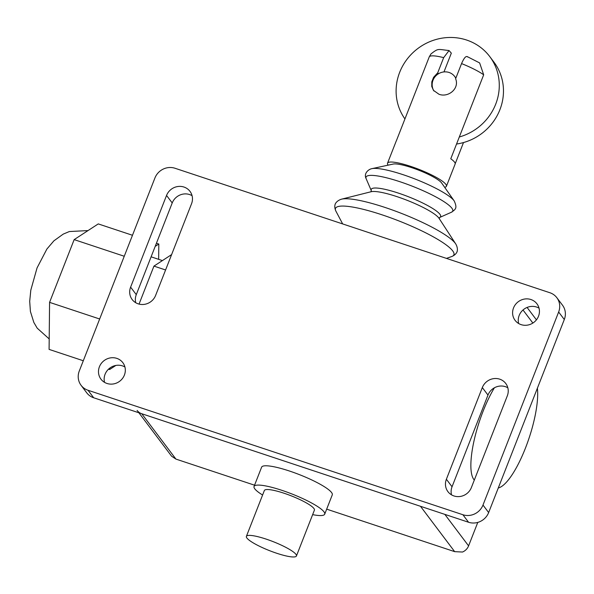 <?xml version="1.0" encoding="UTF-8"?>
<svg xmlns="http://www.w3.org/2000/svg" width="594" height="594" viewBox="0 0 594 594"><rect width="100%" height="100%" fill="white"/><g stroke="black" fill="none" stroke-linecap="round" stroke-linejoin="round"><path stroke-width="0.89" d="M467.604 56.95C466.119 55.532 464.1 57.744 461.56 63.588L455.62 78.735C459.719 88.662 448.188 97.891 438.959 94.246L433.449 90.34L431.756 86.442L431.808 81.824L433.575 77.331L437.726 72.802L443.666 57.648L449.057 50.549L451.329 53.148L443.97 71.926M449.057 50.549C437.37 49.272 438.528 48.092 431.006 53.898L429.306 56.742L396.398 140.719A31.623 5.71 -158.6 0 0 396.243 140.993L387.54 163.194A31.623 5.71 -158.6 0 0 388.142 165.154M444.646 187.296A31.623 5.71 -158.6 0 0 446.421 186.264A31.623 5.71 -158.6 0 0 410.692 166.379A31.623 5.71 -158.6 0 0 387.54 163.194M437.726 72.802L438.469 73.782M463.498 142.553L455.19 163.758M446.421 186.264L455.123 164.07A31.623 5.71 -158.6 0 0 450.772 158.776L483.679 74.799L479.64 62.934L467.114 56.541M456.548 144.03A52.643 49.681 -37 0 0 498.76 112.415A52.643 49.681 -37 0 0 493.926 62.118L489.738 56.556A52.643 49.681 143 0 1 495.7 104.173A52.643 49.681 143 0 1 459.311 136.991M404.937 118.934A52.643 49.681 143 0 1 407.447 58.717A52.643 49.681 143 0 1 466.587 40.028A52.643 49.681 143 0 1 489.738 56.556M434.006 91.038A12.645 11.939 143 0 1 435.038 76.767A12.645 11.939 143 0 1 449.086 72.475A12.645 11.939 143 0 1 454.648 76.448A12.645 11.939 143 0 1 455.791 78.311M132.469 235.269L98.262 223.908L74.161 239.62L49.577 302.361L49.087 349.391L83.294 360.751M124.25 256.252L74.161 239.62M155.197 246.376L158.813 244.023L156.43 243.228M99.666 318.993L49.577 302.361M115.867 365.436L109.638 369.498L108.561 369.141M109.638 369.498L109.652 368.206M158.813 244.023L158.657 259.34M165.585 269.973L153.943 266.112L139.055 304.091M171.614 254.588L153.943 266.112M295.923 554.313A26.879 4.849 -158.6 0 0 269.609 540.31A26.879 4.849 -158.6 0 0 246.391 536.367A26.879 4.849 -158.6 0 0 246.904 538.03A26.879 4.849 -158.6 0 0 273.218 552.041A26.879 4.849 -158.6 0 0 296.436 555.977A26.879 4.849 -158.6 0 0 295.923 554.313M246.391 536.367L264.36 490.518A26.879 4.849 21.4 0 1 287.578 494.46A26.879 4.849 21.4 0 1 313.892 508.464A26.879 4.849 21.4 0 1 314.404 510.135L296.436 555.977M312.644 514.634A37.942 6.846 -158.6 0 0 324.71 514.166A37.942 6.846 -158.6 0 0 323.982 511.813A37.942 6.846 -158.6 0 0 286.835 492.047A37.942 6.846 -158.6 0 0 254.054 486.479A37.942 6.846 -158.6 0 0 254.781 488.832A37.942 6.846 -158.6 0 0 262.593 495.017M254.054 486.479L261.62 467.174A37.942 6.846 21.4 0 1 294.401 472.742A37.942 6.846 21.4 0 1 331.549 492.508A37.942 6.846 21.4 0 1 332.276 494.861L324.71 514.166M454.18 200.891L441.661 183.026A26.945 4.863 -158.6 0 0 411.62 167.619A26.945 4.863 -158.6 0 0 393.235 164.055L371.918 168.651A45.783 8.264 -158.6 0 0 371.911 168.651C368.391 169.253 363.424 173.626 366.171 178.727L366.171 178.727A46.57 8.405 -158.6 0 1 400.133 181.786A46.57 8.405 -158.6 0 1 451.863 208.182A46.57 8.405 -158.6 0 1 451.544 212.184L451.544 212.184C455.242 209.452 457.707 208.524 454.18 200.891L454.18 200.891A45.783 8.264 -158.6 0 0 454.002 200.653A45.783 8.264 -158.6 0 0 403.148 174.703A45.783 8.264 -158.6 0 0 371.918 168.651M474.309 480.063A57.967 16.053 -71.6 0 1 473.871 479.536A57.967 16.053 -71.6 0 1 494.394 387.793M498.292 487.949A57.967 16.053 108.4 0 0 525.43 448.136A57.967 16.053 108.4 0 0 537.392 388.179M138.892 412.785L171.621 456.229L175.921 459.088L254.559 485.194M175.921 459.088L141.743 413.736A10.543 9.95 143 0 1 137.11 410.424M326.678 509.147L454.662 551.648L462.496 552.034A10.543 9.95 -37 0 0 468.584 545.879L444.847 514.382M141.743 413.736L420.493 506.296L454.662 551.648M477.784 522.401L468.584 545.879M539.048 308.16A13.699 12.934 -37 0 0 536.597 307.046A13.699 12.934 -37 0 0 522.817 310.165A13.699 12.934 -37 0 0 518.659 323.522M521.101 324.628A13.699 12.934 143 0 1 515.08 320.329A13.699 12.934 143 0 1 513.528 307.93A13.699 12.934 143 0 1 530.939 299.532A13.699 12.934 143 0 1 536.961 303.838A13.699 12.934 143 0 1 536.597 319.631A13.699 12.934 143 0 1 521.101 324.628M124.926 366.995A13.699 12.934 -37 0 0 122.483 365.889A13.699 12.934 -37 0 0 108.702 369.008A13.699 12.934 -37 0 0 104.544 382.358M116.818 358.375A13.699 12.934 143 0 1 122.847 362.674A13.699 12.934 143 0 1 124.398 375.066A13.699 12.934 143 0 1 106.987 383.464A13.699 12.934 143 0 1 100.958 379.165A13.699 12.934 143 0 1 101.329 363.372A13.699 12.934 143 0 1 116.818 358.375M191.543 203.742L155.606 295.441A13.699 12.934 143 0 1 144.736 304.299A13.699 12.934 143 0 1 132.165 299.539A13.699 12.934 143 0 1 130.613 287.14L166.55 195.441A13.699 12.934 143 0 1 177.42 186.583A13.699 12.934 143 0 1 189.991 191.35A13.699 12.934 143 0 1 191.543 203.742M192.07 195.671A13.699 12.934 -37 0 0 172.215 202.955L136.278 294.654A13.699 12.934 -37 0 0 135.744 302.725M507.306 395.864L471.376 487.563A13.699 12.934 143 0 1 460.506 496.421A13.699 12.934 143 0 1 447.935 491.654A13.699 12.934 143 0 1 446.384 479.254L482.321 387.563A13.699 12.934 143 0 1 493.183 378.705A13.699 12.934 143 0 1 505.754 383.472A13.699 12.934 143 0 1 507.306 395.864M507.833 387.785A13.699 12.934 -37 0 0 487.978 395.077L452.041 486.768A13.699 12.934 -37 0 0 451.514 494.847M175.03 168.265L549.896 292.738A15.808 14.924 143 0 1 556.845 297.705A15.808 14.924 143 0 1 558.642 312.006L482.989 505.049A15.808 14.924 143 0 1 462.897 514.738L88.023 390.265A15.808 14.924 143 0 1 81.074 385.298A15.808 14.924 143 0 1 79.284 370.998L154.937 177.955A15.808 14.924 143 0 1 175.03 168.265M81.074 385.298L86.731 392.812A15.808 14.924 -37 0 0 93.689 397.772L468.555 522.252A15.808 14.924 -37 0 0 488.647 512.563L564.3 319.52A15.808 14.924 -37 0 0 562.511 305.212L556.845 297.705M429.306 56.742A31.623 5.71 21.4 0 1 443.666 57.648M461.56 63.588A31.623 5.71 21.4 0 1 483.679 74.799M451.782 256.511A63.603 11.479 -158.6 0 0 451.789 256.511A63.603 11.479 -158.6 0 0 452.687 250.868A63.603 11.479 -158.6 0 0 382.039 214.82A63.603 11.479 -158.6 0 0 335.877 211.085A63.603 11.479 -158.6 0 0 335.877 211.093C333.828 206.719 335.358 203.645 335.246 204.173C334.801 204.908 335.989 200.839 341.557 199.168A63.246 11.412 -158.6 0 0 341.55 199.168A63.246 11.412 -158.6 0 1 385.038 207.454A63.246 11.412 -158.6 0 1 455.286 243.295A63.246 11.412 -158.6 0 1 455.717 243.904A63.246 11.412 -158.6 0 0 455.717 243.904C458.672 248.908 456.779 252.702 456.949 251.856C457.231 251.403 456.266 254.7 451.782 256.511L446.443 258.39M455.724 243.911L439.055 218.332A37.608 6.786 -158.6 0 0 439.048 218.325A37.608 6.786 -158.6 0 0 438.795 217.961A37.608 6.786 -158.6 0 0 397.022 196.651A37.608 6.786 -158.6 0 0 371.168 191.721A37.608 6.786 -158.6 0 0 371.161 191.721L341.55 199.168M439.218 218.637L439.679 217.456A37.281 6.727 -158.6 0 0 439.909 214.263A37.281 6.727 -158.6 0 0 398.492 193.139A37.281 6.727 -158.6 0 0 371.302 190.659L366.171 178.727M523.01 309.994L532.863 323.062M166.55 195.441L172.215 202.955M130.613 287.14L136.278 294.654M482.321 387.563L487.978 395.077M446.384 479.254L452.041 486.768M88.023 390.265L93.689 397.772M462.897 514.738L468.555 522.252M482.989 505.049L488.647 512.563M558.642 312.006L564.3 319.52M454.648 76.448L455.88 78.081M88.038 230.576L69.327 231.549L63.231 234.11L53.898 240.83L46.889 249.042L37.058 267.894L30.806 290.139L29.7 301.292L30.405 311.479L33.851 322.46L37.207 328.17L49.191 338.936M162.414 260.588L151.099 256.831M371.309 190.689L370.834 191.832M439.649 217.471L451.544 212.184M342.664 223.923L335.877 211.085M527.086 307.447L536.427 319.847"/></g></svg>
